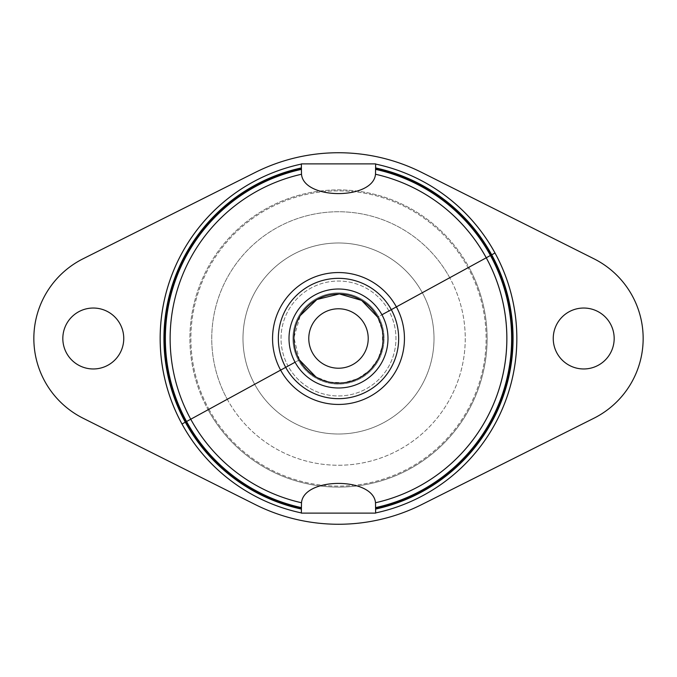 <?xml version="1.0" encoding="UTF-8"?>
<svg xmlns="http://www.w3.org/2000/svg" width="677" height="677" viewBox="0 0 677 677"><rect width="100%" height="100%" fill="white"/><g stroke="black" fill="none" stroke-linecap="round" stroke-linejoin="round"><path stroke-width="0.51" stroke-dasharray="3.38 2.54" d="M312.419 352.751A29.72 29.72 0 0 0 352.751 364.581A29.72 29.72 0 0 0 364.581 324.249A29.72 29.72 0 0 1 352.751 364.581A29.72 29.72 0 0 1 312.419 352.751A29.72 29.72 0 0 1 324.249 312.419A29.72 29.72 0 0 1 364.581 324.249A29.72 29.72 0 0 0 324.249 312.419A29.72 29.72 0 0 0 312.419 352.751M377.622 317.124A44.58 44.58 0 0 0 317.124 299.378A44.58 44.58 0 0 0 299.378 359.876A44.58 44.58 0 0 0 359.876 377.622A44.58 44.58 0 0 0 377.622 317.124L378.494 316.65A45.579 45.579 0 0 0 316.65 298.506A45.579 45.579 0 0 0 298.506 360.35L288.072 366.045A57.46 57.46 0 0 0 366.045 388.928A57.46 57.46 0 0 0 388.928 310.955L378.494 316.65A45.579 45.579 0 0 1 360.35 378.494A45.579 45.579 0 0 1 298.506 360.35L299.378 359.876L298.506 360.35A45.579 45.579 0 0 0 360.35 378.494A45.579 45.579 0 0 0 378.494 316.65L377.622 317.124C366.748 295.942 337.789 287.429 317.174 299.344C295.942 310.21 287.403 339.245 299.378 359.876C310.252 381.058 339.211 389.571 359.825 377.656C381.058 366.79 389.597 337.755 377.622 317.124A44.58 44.58 0 0 1 359.876 377.622A44.58 44.58 0 0 1 299.378 359.876A44.58 44.58 0 0 1 317.124 299.378A44.58 44.58 0 0 1 377.622 317.124L382.403 330.757L382.573 345.211L378.113 358.954L369.49 370.547L357.617 378.773L343.73 382.776L329.301 382.124L315.829 376.886M255.229 172.449A185.76 185.76 0 0 1 421.771 172.449A185.76 185.76 0 0 0 255.229 172.449M83.043 258.792A89.169 89.169 0 0 0 83.043 418.208A89.169 89.169 0 0 1 83.043 258.792M255.229 504.551A185.76 185.76 0 0 0 421.771 504.551A185.76 185.76 0 0 1 255.229 504.551M593.957 418.208A89.169 89.169 0 0 0 593.957 258.792A89.169 89.169 0 0 1 593.957 418.208M614.174 338.5A30.465 30.465 0 0 1 583.709 368.965A30.465 30.465 0 0 1 553.244 338.5A30.465 30.465 0 0 1 583.709 308.035A30.465 30.465 0 0 1 614.174 338.5A30.465 30.465 0 0 0 583.709 308.035A30.465 30.465 0 0 0 553.244 338.5A30.465 30.465 0 0 0 583.709 368.965A30.465 30.465 0 0 0 614.174 338.5M62.826 338.5A30.465 30.465 0 0 1 93.291 308.035A30.465 30.465 0 0 1 123.756 338.5A30.465 30.465 0 0 1 93.291 368.965A30.465 30.465 0 0 1 62.826 338.5A30.465 30.465 0 0 0 93.291 368.965A30.465 30.465 0 0 0 123.756 338.5A30.465 30.465 0 0 0 93.291 308.035A30.465 30.465 0 0 0 62.826 338.5M487.11 338.5A148.61 148.61 0 0 1 208.084 409.746A148.61 148.61 0 0 1 301.73 194.511A148.61 148.61 0 0 1 487.11 338.5A148.61 148.61 0 0 0 468.916 267.254L388.928 310.955A57.46 57.46 0 0 1 366.045 388.928A57.46 57.46 0 0 1 288.072 366.045L254.679 384.291A95.516 95.516 0 0 0 384.291 422.321A95.516 95.516 0 0 0 422.321 292.709A95.516 95.516 0 0 1 384.291 422.321A95.516 95.516 0 0 1 254.679 384.291L227.269 399.269A126.751 126.751 0 0 0 399.269 449.731A126.751 126.751 0 0 0 449.731 277.731A126.751 126.751 0 0 1 399.269 449.731A126.751 126.751 0 0 1 227.269 399.269L208.956 409.272A147.62 147.62 0 0 0 409.272 468.044A147.62 147.62 0 0 0 468.044 267.728A147.62 147.62 0 0 1 409.272 468.044A147.62 147.62 0 0 1 208.956 409.272L208.084 409.746A148.61 148.61 0 0 0 487.11 338.5M301.35 163.885L375.65 163.885L301.35 163.885M375.65 164.079L375.65 169.394A173.143 173.143 0 0 1 375.65 507.606L375.65 513.115L375.65 507.606A173.143 173.143 0 0 0 375.65 169.394L375.65 164.079M301.35 513.115L375.65 513.115L301.35 513.115M299.378 359.876L293.928 337.628L300.241 315.609M388.928 310.955A57.46 57.46 0 0 0 310.955 288.072A57.46 57.46 0 0 0 288.072 366.045L298.506 360.35A45.579 45.579 0 0 1 316.65 298.506A45.579 45.579 0 0 1 378.494 316.65L422.321 292.709A95.516 95.516 0 0 0 292.709 254.679A95.516 95.516 0 0 0 254.679 384.291L288.072 366.045A57.46 57.46 0 0 1 310.955 288.072A57.46 57.46 0 0 1 388.928 310.955M227.269 399.269L254.679 384.291A95.516 95.516 0 0 1 292.709 254.679A95.516 95.516 0 0 1 422.321 292.709L449.731 277.731A126.751 126.751 0 0 0 277.731 227.269A126.751 126.751 0 0 0 227.269 399.269A126.751 126.751 0 0 1 277.731 227.269A126.751 126.751 0 0 1 449.731 277.731L468.044 267.728A147.62 147.62 0 0 0 267.728 208.956A147.62 147.62 0 0 0 208.956 409.272L227.269 399.269M208.084 409.746L208.956 409.272A147.62 147.62 0 0 1 267.728 208.956A147.62 147.62 0 0 1 468.044 267.728L468.916 267.254A148.61 148.61 0 0 0 189.89 338.5A148.61 148.61 0 0 0 208.084 409.746M301.35 169.394L301.35 164.079L301.35 169.394A173.143 173.143 0 0 0 186.556 421.509A173.143 173.143 0 0 1 301.35 169.394A173.143 173.143 0 0 0 301.35 507.606L301.35 504.433L301.35 507.606A173.143 173.143 0 0 1 186.556 421.509M301.35 508.52L301.35 507.606L301.35 508.52M301.35 512.921L301.35 509.062L301.35 512.921M375.65 507.606A173.143 173.143 0 0 0 490.444 255.491"/><path stroke-width="1.02" d="M364.581 324.249A29.72 29.72 0 0 1 352.751 364.581A29.72 29.72 0 0 1 312.419 352.751A29.72 29.72 0 0 1 324.249 312.419A29.72 29.72 0 0 1 364.581 324.249A29.72 29.72 0 0 0 324.249 312.419A29.72 29.72 0 0 0 312.419 352.751A29.72 29.72 0 0 0 352.751 364.581A29.72 29.72 0 0 0 364.581 324.249M299.378 359.876A44.58 44.58 0 0 1 317.124 299.378A44.58 44.58 0 0 1 377.622 317.124A44.58 44.58 0 0 1 359.876 377.622A44.58 44.58 0 0 1 299.378 359.876A44.58 44.58 0 0 0 359.876 377.622A44.58 44.58 0 0 0 377.622 317.124A44.58 44.58 0 0 0 317.124 299.378A44.58 44.58 0 0 0 299.378 359.876L315.829 376.886M421.771 172.449A185.76 185.76 0 0 0 255.229 172.449L83.043 258.792L255.229 172.449A185.76 185.76 0 0 1 421.771 172.449L593.957 258.792L421.771 172.449M83.043 418.208L255.229 504.551L83.043 418.208A89.169 89.169 0 0 1 83.043 258.792A89.169 89.169 0 0 0 83.043 418.208L255.229 504.551L83.043 418.208M421.771 504.551L593.957 418.208L421.771 504.551A185.76 185.76 0 0 1 255.229 504.551A185.76 185.76 0 0 0 421.771 504.551L593.957 418.208A89.169 89.169 0 0 0 593.957 258.792A89.169 89.169 0 0 1 593.957 418.208L421.771 504.551M186.556 421.509L185.777 421.932A174.031 174.031 0 0 1 301.35 168.48A174.031 174.031 0 0 0 185.777 421.932L186.556 421.509A173.143 173.143 0 0 0 301.35 507.606A173.143 173.143 0 0 1 186.556 421.509L190.745 419.224A168.37 168.37 0 0 0 301.502 502.749L301.35 513.115L375.65 513.115L375.498 502.749L375.65 513.115L301.35 513.115L301.502 502.749C303.778 476.972 373.222 476.972 375.498 502.749A168.37 168.37 0 0 0 486.255 257.776L490.444 255.491A173.143 173.143 0 0 0 375.65 169.394A173.143 173.143 0 0 1 490.444 255.491L491.223 255.068A174.031 174.031 0 0 1 375.65 508.52A174.031 174.031 0 0 0 375.65 168.48A174.031 174.031 0 0 1 491.223 255.068L491.697 254.814A174.564 174.564 0 0 1 375.65 509.062A174.564 174.564 0 0 0 375.65 167.938A174.564 174.564 0 0 1 491.697 254.814L494.997 253.003A178.33 178.33 0 0 1 375.65 512.921A178.33 178.33 0 0 0 375.65 164.079A178.33 178.33 0 0 1 494.997 253.003L381.93 314.771A49.489 49.489 0 0 1 362.229 381.93A49.489 49.489 0 0 1 295.07 362.229A49.489 49.489 0 0 1 314.771 295.07A49.489 49.489 0 0 1 381.93 314.771A49.489 49.489 0 0 0 314.771 295.07A49.489 49.489 0 0 0 295.07 362.229L285.702 367.349A60.168 60.168 0 0 1 309.651 285.702A60.168 60.168 0 0 1 391.298 309.651A60.168 60.168 0 0 1 367.349 391.298A60.168 60.168 0 0 1 285.702 367.349L295.07 362.229A49.489 49.489 0 0 0 362.229 381.93A49.489 49.489 0 0 0 381.93 314.771L391.298 309.651A60.168 60.168 0 0 0 309.651 285.702A60.168 60.168 0 0 0 285.702 367.349L280.625 370.116A65.948 65.948 0 0 1 306.884 280.625A65.948 65.948 0 0 1 396.375 306.884A65.948 65.948 0 0 1 370.116 396.375A65.948 65.948 0 0 1 280.625 370.116L285.702 367.349A60.168 60.168 0 0 0 367.349 391.298A60.168 60.168 0 0 0 391.298 309.651L396.375 306.884A65.948 65.948 0 0 0 306.884 280.625A65.948 65.948 0 0 0 280.625 370.116L190.745 419.224A168.37 168.37 0 0 1 301.502 174.251C303.778 200.028 373.222 200.028 375.498 174.251A168.37 168.37 0 0 1 375.498 502.749C373.222 476.972 303.778 476.972 301.502 502.749A168.37 168.37 0 0 1 190.745 419.224L280.625 370.116A65.948 65.948 0 0 0 370.116 396.375A65.948 65.948 0 0 0 396.375 306.884L486.255 257.776A168.37 168.37 0 0 0 375.498 174.251C373.222 200.028 303.778 200.028 301.502 174.251L301.35 163.885L375.65 163.885L375.498 174.251L375.65 163.885L301.35 163.885L301.502 174.251A168.37 168.37 0 0 0 190.745 419.224L186.556 421.509A173.143 173.143 0 0 1 301.35 169.394M182.003 423.997A178.33 178.33 0 0 0 301.35 512.921A178.33 178.33 0 0 1 301.35 164.079A178.33 178.33 0 0 0 182.003 423.997L185.303 422.186L182.003 423.997M553.244 338.5A30.465 30.465 0 0 0 583.709 368.965A30.465 30.465 0 0 0 614.174 338.5A30.465 30.465 0 0 0 583.709 308.035A30.465 30.465 0 0 0 553.244 338.5A30.465 30.465 0 0 1 583.709 308.035A30.465 30.465 0 0 1 614.174 338.5A30.465 30.465 0 0 1 583.709 368.965A30.465 30.465 0 0 1 553.244 338.5M123.756 338.5A30.465 30.465 0 0 0 93.291 308.035A30.465 30.465 0 0 0 62.826 338.5A30.465 30.465 0 0 0 93.291 368.965A30.465 30.465 0 0 0 123.756 338.5A30.465 30.465 0 0 1 93.291 368.965A30.465 30.465 0 0 1 62.826 338.5A30.465 30.465 0 0 1 93.291 308.035A30.465 30.465 0 0 1 123.756 338.5M300.241 315.609L316.895 299.505L339.372 293.928L361.62 300.376L377.622 317.124M490.444 255.491A173.143 173.143 0 0 1 375.65 507.606M301.35 167.938A174.564 174.564 0 0 0 185.303 422.186A174.564 174.564 0 0 1 301.35 167.938M185.777 421.932L185.303 422.186L185.777 421.932A174.031 174.031 0 0 0 301.35 508.52A174.031 174.031 0 0 1 185.777 421.932M301.35 509.062A174.564 174.564 0 0 1 185.303 422.186A174.564 174.564 0 0 0 301.35 509.062"/></g></svg>
